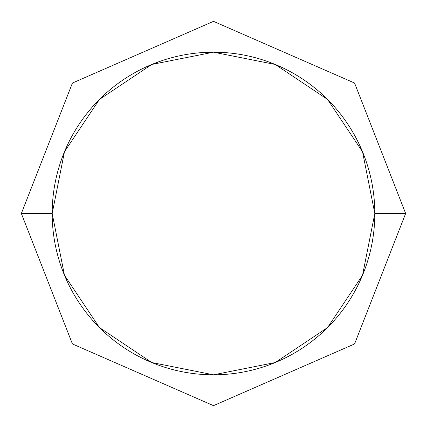 <?xml version="1.0" encoding="UTF-8"?>
<svg xmlns="http://www.w3.org/2000/svg" width="427" height="427" viewBox="0 0 427 427"><rect width="100%" height="100%" fill="white"/><g stroke="black" fill="none" stroke-linecap="round" stroke-linejoin="round"><path stroke-width="0.64" d="M52.19 213.377L21.35 213.5L52.19 213.5A161.31 161.31 0 0 1 213.5 52.19A161.31 161.31 0 0 1 374.81 213.5L362.534 275.234L327.562 327.562L275.234 362.534L213.5 374.81L151.766 362.534L99.438 327.562L64.466 275.234L52.19 213.5L64.466 151.766L99.438 99.438L151.766 64.466L213.5 52.19L275.234 64.466L327.562 99.438L362.534 151.766L374.81 213.5L405.65 213.5L374.81 213.5A161.31 161.31 0 0 1 213.5 374.81A161.31 161.31 0 0 1 52.19 213.5L52.19 213.623M213.329 52.19L204.645 52.425M159.495 61.488L160.066 61.285M161.55 60.773L150.144 65.15M222.243 52.42L213.5 52.19M214.087 52.19L223.134 52.468M21.35 213.5L72.43 343.965L213.5 405.65L354.57 343.965L405.65 213.5L354.57 83.035L213.5 21.35L72.43 83.035L21.35 213.5"/></g></svg>
